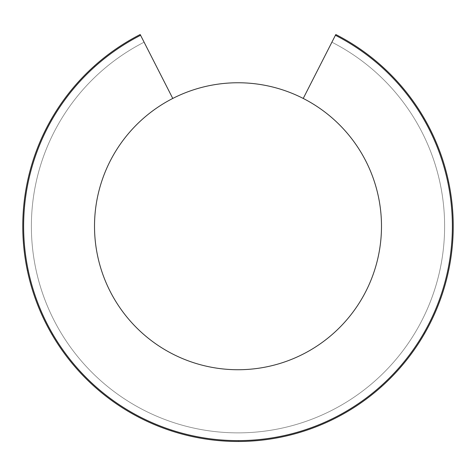 <?xml version="1.0" encoding="UTF-8"?>
<svg xmlns="http://www.w3.org/2000/svg" width="476" height="476" viewBox="0 0 476 476"><rect width="100%" height="100%" fill="white"/><g stroke="black" fill="none" stroke-linecap="round" stroke-linejoin="round"><path stroke-width="0.36" stroke-dasharray="2.38 1.78" d="M303.236 98.449A143.484 143.484 0 0 1 215.521 367.96A143.484 143.484 0 0 1 94.516 226.249A143.484 143.484 0 0 0 374.445 270.654A143.484 143.484 0 0 0 303.236 98.449L335.413 35.289A214.367 214.367 0 0 1 404.576 361.183A214.367 214.367 0 0 1 71.424 361.183A214.367 214.367 0 0 1 140.587 35.289L172.764 98.449A143.484 143.484 0 0 0 94.516 226.249A143.484 143.484 0 0 0 309.745 350.509A143.484 143.484 0 0 0 309.745 101.983A143.484 143.484 0 0 0 94.516 226.249A143.484 143.484 0 0 1 172.764 98.449M95.021 66.521L94.373 65.997L95.021 66.521A214.367 214.367 0 0 0 52.039 119.601A214.367 214.367 0 0 1 95.021 66.521M51.39 119.077L52.039 119.601L51.39 119.077A212.361 212.361 0 0 1 70.65 90.904A215.229 215.229 0 0 1 70.823 90.696A212.361 212.361 0 0 1 94.373 65.997A212.361 212.361 0 0 0 51.39 119.077M447.815 182.284L448.594 181.987L447.815 182.284A214.367 214.367 0 0 0 423.337 118.524L424.116 118.226L423.337 118.524M448.594 181.987A212.361 212.361 0 0 0 424.116 118.226A212.361 212.361 0 0 1 438.884 148.988A215.229 215.229 0 0 1 438.985 149.244A212.361 212.361 0 0 1 448.594 181.987M28.185 270.207L27.406 270.505L28.185 270.207A214.367 214.367 0 0 0 52.663 333.973L51.884 334.271L52.663 333.973M27.406 270.505A212.361 212.361 0 0 0 51.884 334.271A212.361 212.361 0 0 1 37.116 303.504A215.229 215.229 0 0 1 37.015 303.254A212.361 212.361 0 0 1 27.406 270.505M380.978 385.971L381.627 386.494L380.978 385.971A214.367 214.367 0 0 0 423.961 332.891A214.367 214.367 0 0 1 380.978 385.971M424.61 333.414L423.961 332.891L424.61 333.414A212.361 212.361 0 0 1 405.35 361.593A215.229 215.229 0 0 1 405.177 361.802A212.361 212.361 0 0 1 381.627 386.494A212.361 212.361 0 0 0 424.61 333.414M171.164 429.929L171.033 430.756L171.164 429.929A214.367 214.367 0 0 0 238.625 440.615L238.494 441.442L238.625 440.615M171.033 430.756A212.361 212.361 0 0 0 238.494 441.442A212.361 212.361 0 0 1 204.466 438.848A215.229 215.229 0 0 1 204.198 438.807A212.361 212.361 0 0 1 171.033 430.756M140.194 34.522L140.587 35.289A214.367 214.367 0 0 0 71.424 361.183A214.367 214.367 0 0 0 404.576 361.183A214.367 214.367 0 0 0 335.413 35.289A214.367 214.367 0 0 1 404.576 361.183A214.367 214.367 0 0 1 71.424 361.183A214.367 214.367 0 0 1 140.587 35.289L144.103 42.191A206.62 206.62 0 0 0 77.445 356.304A206.62 206.62 0 0 0 398.555 356.304A206.62 206.62 0 0 0 331.897 42.191A206.62 206.62 0 0 1 398.555 356.304A206.62 206.62 0 0 1 77.445 356.304A206.62 206.62 0 0 1 144.103 42.191A206.62 206.62 0 0 0 77.445 356.304A206.62 206.62 0 0 0 398.555 356.304A206.62 206.62 0 0 0 331.897 42.191A206.62 206.62 0 0 1 398.555 356.304A206.62 206.62 0 0 1 77.445 356.304A206.62 206.62 0 0 1 144.103 42.191L140.194 34.522A215.229 215.229 0 0 0 70.757 361.724A215.229 215.229 0 0 0 405.243 361.724A215.229 215.229 0 0 0 335.806 34.522A215.229 215.229 0 0 1 405.243 361.724A215.229 215.229 0 0 1 70.757 361.724A215.229 215.229 0 0 1 140.194 34.522"/><path stroke-width="0.71" d="M94.516 226.249A143.484 143.484 0 0 1 309.745 101.983A143.484 143.484 0 0 1 309.745 350.509A143.484 143.484 0 0 1 94.516 226.249M172.764 98.449L140.194 34.522A215.229 215.229 0 0 0 70.823 90.696A212.361 212.361 0 0 0 70.65 90.904A215.229 215.229 0 0 0 37.015 303.254A212.361 212.361 0 0 0 37.116 303.504A215.229 215.229 0 0 0 204.198 438.807A212.361 212.361 0 0 0 204.466 438.848A215.229 215.229 0 0 0 405.177 361.802A212.361 212.361 0 0 0 405.35 361.593A215.229 215.229 0 0 0 438.985 149.244A212.361 212.361 0 0 0 438.884 148.988A215.229 215.229 0 0 0 335.806 34.522L303.236 98.449M335.806 34.522L335.413 35.289A214.367 214.367 0 0 1 404.576 361.183A214.367 214.367 0 0 1 71.424 361.183A214.367 214.367 0 0 1 140.587 35.289L140.194 34.522A215.229 215.229 0 0 0 70.757 361.724A215.229 215.229 0 0 0 405.243 361.724A215.229 215.229 0 0 0 335.806 34.522M447.815 182.284A214.367 214.367 0 0 0 423.337 118.524M28.185 270.207A214.367 214.367 0 0 0 52.663 333.973M171.164 429.929A214.367 214.367 0 0 0 238.625 440.615"/></g></svg>
